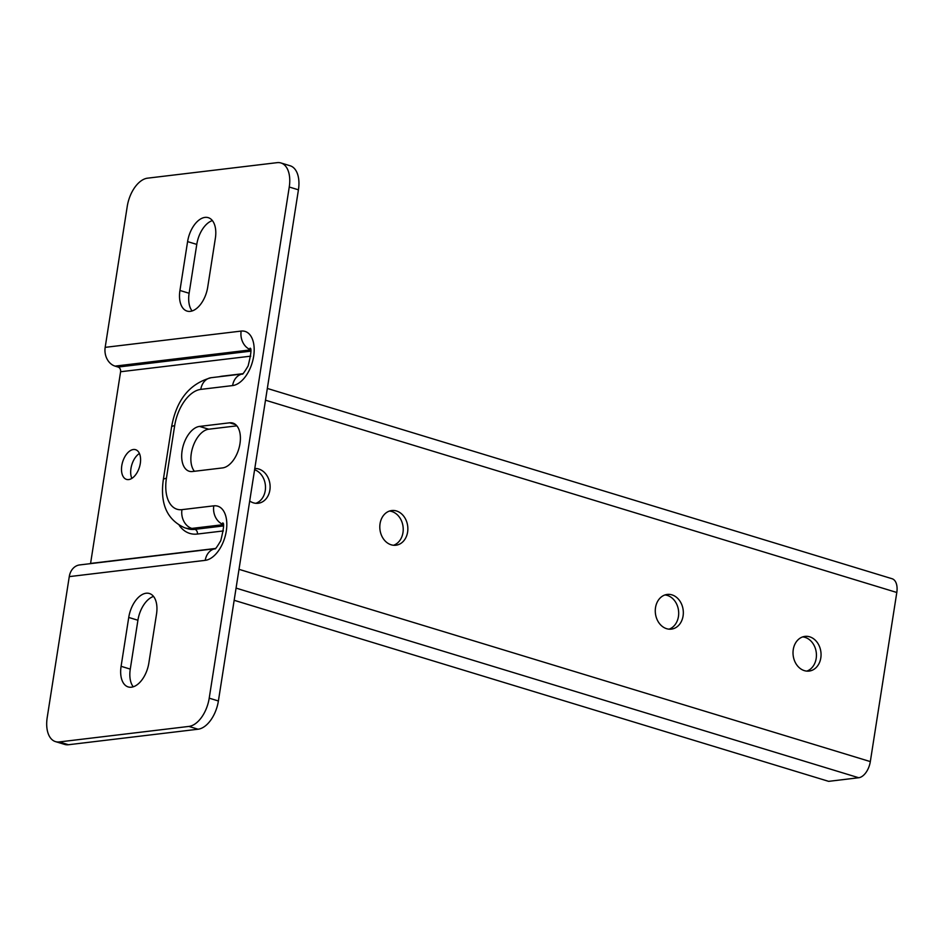 <?xml version="1.0" encoding="UTF-8"?>
<svg xmlns="http://www.w3.org/2000/svg" width="944" height="944" viewBox="0 0 944 944"><rect width="100%" height="100%" fill="white"/><g stroke="black" fill="none" stroke-linecap="round" stroke-linejoin="round"><path stroke-width="1.42" d="M131.841 478.384A15.529 8.791 106.9 0 1 139.429 453.486M133.399 449.509A15.529 8.791 -73.1 0 0 122.142 463.811A15.529 8.791 -73.1 0 0 126.52 479.399A15.529 8.791 -73.1 0 0 128.691 479.576A15.529 8.791 -73.1 0 0 139.948 465.274A15.529 8.791 -73.1 0 0 135.57 449.686A15.529 8.791 -73.1 0 0 133.399 449.509M146.155 593.233A23.293 13.192 106.9 0 1 149.412 593.505A23.293 13.192 106.9 0 1 156.515 614.119L148.857 662.983A23.293 13.192 106.9 0 1 128.183 686.925A23.293 13.192 106.9 0 1 121.092 666.311L128.738 617.447A23.293 13.192 106.9 0 1 146.155 593.233M205.013 217.391A23.293 13.192 106.9 0 1 208.27 217.663A23.293 13.192 106.9 0 1 215.362 238.277L207.715 287.141A23.293 13.192 106.9 0 1 187.042 311.083A23.293 13.192 106.9 0 1 179.938 290.469L187.596 241.605A23.293 13.192 106.9 0 1 205.013 217.391M194.405 471.292A23.293 13.192 106.9 0 1 192.965 446.665A23.293 13.192 106.9 0 1 208.718 429.213L236.861 425.838M133.246 686.795A23.293 13.192 106.9 0 1 130.272 669.107L137.918 620.243A23.293 13.192 106.9 0 1 153.542 596.431M192.092 310.954A23.293 13.192 106.9 0 1 189.119 293.265L196.777 244.402A23.293 13.192 106.9 0 1 212.388 220.589M280.97 162.97L290.15 165.766A27.175 15.387 106.9 0 1 298.434 189.815L289.253 187.018A27.175 15.387 -73.1 0 0 280.97 162.97A27.175 15.387 -73.1 0 0 277.17 162.651L147.559 178.168A27.175 15.387 -73.1 0 0 127.239 206.417L105.173 347.357L241.145 331.084A28.143 15.942 106.9 0 1 253.653 356.325A28.143 15.942 106.9 0 1 232.613 385.577L200.789 389.388A34.94 19.789 -73.1 0 0 174.664 425.709L166.415 478.325A34.94 19.789 -73.1 0 0 181.956 509.654L213.781 505.842A28.143 15.942 106.9 0 1 226.289 531.083A28.143 15.942 106.9 0 1 205.237 560.347L69.266 576.619L47.2 717.57A27.175 15.387 -73.1 0 0 55.484 741.618A27.175 15.387 -73.1 0 0 59.283 741.937L188.883 726.42A27.175 15.387 -73.1 0 0 209.214 698.171L289.253 187.018M209.214 698.171L218.394 700.967L298.434 189.815M218.394 700.967A27.175 15.387 106.9 0 1 198.075 729.216L188.883 726.42M59.283 741.937L68.464 744.733L198.075 729.216M68.464 744.733A27.175 15.387 106.9 0 1 64.664 744.415L55.484 741.618M69.266 576.619A15.529 12.414 -96.8 0 1 79.662 564.937L215.008 548.724M90.541 563.627A3.882 3.103 83.2 0 0 90.577 563.426L215.35 548.488M250.75 356.159L120.596 371.747L90.577 563.426M120.596 371.747A3.882 3.103 83.2 0 0 118.118 367.051L115.062 366.119A15.529 12.414 -96.8 0 1 105.173 347.357M229.616 422.818A23.293 13.192 106.9 0 1 232.873 423.077A23.293 13.192 106.9 0 1 239.434 446.465A23.293 13.192 106.9 0 1 222.56 467.917L192.47 471.516A23.293 13.192 106.9 0 1 189.213 471.257A23.293 13.192 106.9 0 1 182.652 447.869A23.293 13.192 106.9 0 1 199.526 426.417L229.616 422.818L235.729 424.67M249.7 501.004A17.464 13.971 83.2 0 0 258.172 503.27A17.464 13.971 83.2 0 0 269.866 490.125A17.464 13.971 83.2 0 0 254.786 468.519M254.597 469.734A17.464 13.971 -96.8 0 1 265.24 490.679A17.464 13.971 -96.8 0 1 255.824 503.305M380.054 523.684A17.464 13.971 83.2 0 0 395.902 545.231A17.464 13.971 83.2 0 0 407.607 532.074A17.464 13.971 83.2 0 0 391.748 510.539A17.464 13.971 83.2 0 0 380.054 523.684M389.471 511.058A17.464 13.971 -96.8 0 1 402.97 532.628A17.464 13.971 -96.8 0 1 393.565 545.254M655.525 607.582A17.464 13.971 83.2 0 0 671.373 629.129A17.464 13.971 83.2 0 0 683.078 615.972A17.464 13.971 83.2 0 0 667.219 594.437A17.464 13.971 83.2 0 0 655.525 607.582M664.942 594.956A17.464 13.971 -96.8 0 1 678.441 616.526A17.464 13.971 -96.8 0 1 669.036 629.164M793.267 649.531A17.464 13.971 83.2 0 0 809.114 671.078A17.464 13.971 83.2 0 0 820.808 657.921A17.464 13.971 83.2 0 0 804.961 636.386A17.464 13.971 83.2 0 0 793.267 649.531M802.671 636.905A17.464 13.971 -96.8 0 1 816.182 658.475A17.464 13.971 -96.8 0 1 806.766 671.113M234.159 600.29L828.62 781.349L858.698 777.738A15.529 8.791 -73.1 0 0 870.321 761.596L896.8 592.478A15.529 8.791 -73.1 0 0 892.068 578.731L267.329 388.444M250.585 349.894L115.062 366.119M118.118 367.051L250.785 351.168M223.386 530.929L197.379 534.044A3.882 3.103 -96.8 0 0 194.901 529.348L191.844 528.416A50.469 28.58 106.9 0 1 184.788 527.838L187.844 528.77A50.469 28.58 -73.1 0 0 194.901 529.348L223.421 525.938M223.221 524.663L191.844 528.416A15.529 12.414 83.2 0 1 181.956 509.654M197.379 534.044A54.351 30.786 106.9 0 1 179.313 525.478M219.197 376.739A54.351 30.786 106.9 0 1 222.1 376.184L242.714 373.718M241.145 331.084A15.529 12.414 83.2 0 0 250.549 349.681M232.613 385.577A15.529 12.414 -96.8 0 1 242.325 373.989M200.789 389.388A15.529 12.414 -96.8 0 1 211.185 377.694C189.579 383.583 176.375 400.02 171.56 427.03L163.324 479.646C159.925 503.836 167.076 519.896 184.788 527.838M174.664 425.709A15.529 3.092 -171.1 0 0 171.56 427.03M166.415 478.325A15.529 3.092 -171.1 0 0 163.324 479.646M213.781 505.842A15.529 12.414 83.2 0 0 223.173 524.451M205.237 560.347A15.529 12.414 -96.8 0 1 214.961 548.759M187.596 241.605L196.777 244.402M179.938 290.469L189.119 293.265M121.092 666.311L130.272 669.107M128.738 617.447L137.918 620.243M199.526 426.417L208.718 429.213M236.059 588.1L858.698 777.738M239.009 569.326L870.321 761.596M265.488 400.197L896.8 592.478M272.556 355.062L269.536 374.367M245.192 529.832L242.171 549.137M250.054 348.194C251.753 348.076 251.104 354 248.107 365.953C244.472 372.113 242.49 374.815 242.16 374.084L243.009 373.883M242.372 373.966L211.185 377.694M222.678 522.964C224.389 522.846 223.74 528.77 220.743 540.723C217.108 546.871 215.126 549.585 214.795 548.853L215.645 548.653"/></g></svg>
